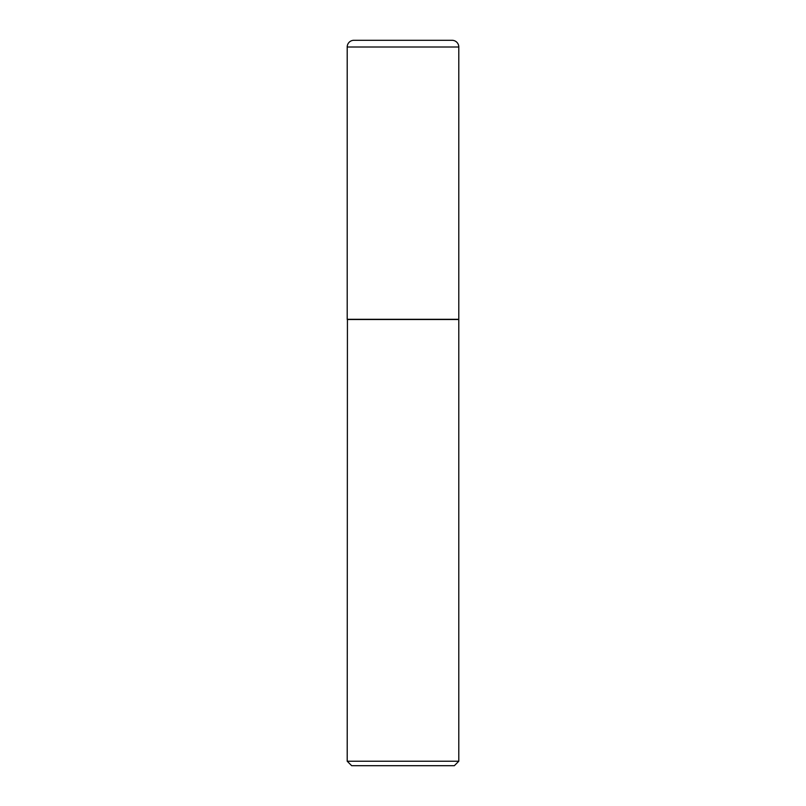 <?xml version="1.0" encoding="UTF-8"?>
<svg xmlns="http://www.w3.org/2000/svg" width="806" height="806" viewBox="0 0 806 806"><rect width="100%" height="100%" fill="white"/><g stroke="black" fill="none" stroke-linecap="round" stroke-linejoin="round"><path stroke-width="1.21" d="M347.205 47L347.205 319.297L458.795 319.297L458.795 47L347.205 47A6.7 6.7 0 0 1 353.894 40.3L452.106 40.3A6.7 6.7 0 0 1 458.795 47M347.426 319.297L347.205 761.237L458.795 761.237L458.795 319.519L347.205 319.519M458.795 761.237L454.332 765.7L351.668 765.7L347.205 761.237"/></g></svg>
